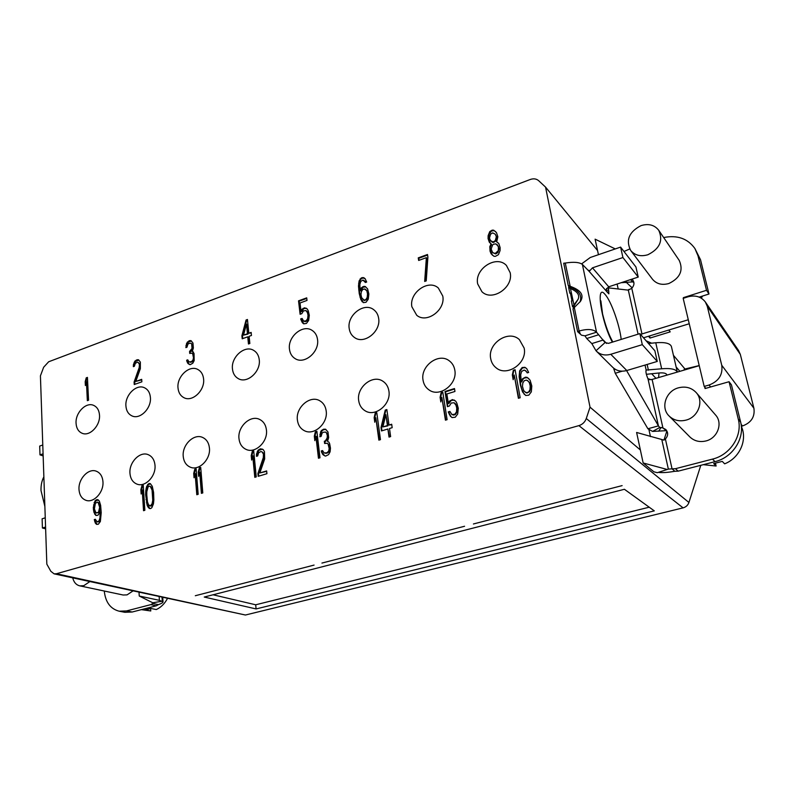 <?xml version="1.0" encoding="UTF-8"?>
<svg xmlns="http://www.w3.org/2000/svg" width="794" height="794" viewBox="0 0 794 794"><rect width="100%" height="100%" fill="white"/><g stroke="black" fill="none" stroke-linecap="round" stroke-linejoin="round"><path stroke-width="1.19" d="M490.712 358.69C491.407 362.461 493.193 365.488 496.061 367.771C506.999 377.349 527.673 362.997 524.139 348.07L519.395 339.634C508.547 329.252 487.278 343.554 490.712 358.69M48.652 361.776L530.263 179.484C533.578 178.342 536.377 178.739 538.66 180.685L545.557 187.116L590.031 407.173L586.28 418.517C584.96 422.1 582.498 424.472 578.886 425.624L56.453 573.744L54.081 573.844L50.836 571.293L46.836 564.157L40.425 375.85L43.65 367.255L48.652 361.776M76.065 423.291C76.422 428.373 78.477 431.718 82.229 433.306C89.801 436.631 100.411 425.544 99.508 415.153C99.121 410.23 97.146 406.965 93.573 405.347C85.96 401.794 75.241 412.83 76.065 423.291M125.918 405.992C126.335 410.935 128.4 414.26 132.092 415.957C140.072 419.788 151.535 408.295 150.403 397.496C149.967 392.722 147.992 389.487 144.488 387.77C136.479 383.661 124.866 395.114 125.918 405.992M178.005 387.919C178.471 392.683 180.516 395.968 184.119 397.774C192.525 402.23 205.001 390.301 203.601 379.036C203.105 374.46 201.17 371.255 197.775 369.438C189.339 364.674 176.695 376.574 178.005 387.919M232.463 369.021C232.979 373.577 234.974 376.803 238.438 378.708C247.271 383.909 260.958 371.513 259.251 359.722C258.715 355.375 256.839 352.248 253.594 350.333C244.741 344.765 230.856 357.141 232.463 369.021M289.473 349.241C290.028 353.529 291.934 356.675 295.209 358.67C304.459 364.783 319.595 351.881 317.531 339.504C316.975 335.435 315.178 332.408 312.161 330.423C302.901 323.873 287.507 336.745 289.473 349.241M477.68 283.924L481.908 291.706C492.012 301.938 513.708 287.488 510.165 272.66L506.413 265.454C496.409 254.527 474.246 268.948 477.68 283.924M411.868 306.772L416.741 315.287C426.686 323.873 445.732 309.928 442.764 296.043L438.338 288.014C428.442 278.833 409.009 292.748 411.868 306.772M349.201 328.508C349.787 332.488 351.573 335.505 354.581 337.569C364.218 344.794 381.11 331.376 378.639 318.295C378.053 314.563 376.396 311.685 373.656 309.65C364.039 301.918 346.829 315.307 349.201 328.508M423.043 380.177C423.758 384.445 425.773 387.71 429.117 389.973C439.727 397.834 457.741 384.018 454.803 370.093C454.108 366.143 452.262 363.047 449.285 360.823C438.695 352.288 420.205 366.074 423.043 380.177M358.69 400.623C359.384 405.277 361.578 408.702 365.28 410.895C375.443 417.386 391.343 404.116 388.901 391.025C388.206 386.648 386.172 383.363 382.807 381.18C372.624 374.133 356.347 387.373 358.69 400.623M297.403 420.086C298.068 425.058 300.38 428.591 304.33 430.666C313.997 436.065 328.21 423.321 326.185 410.945C325.51 406.22 323.347 402.806 319.694 400.722C309.997 394.856 295.477 407.56 297.403 420.086M238.984 438.635C239.609 443.876 241.972 447.459 246.1 449.404C255.251 453.94 268.104 441.702 266.427 429.921C265.792 424.919 263.548 421.435 259.698 419.46C250.497 414.537 237.406 426.735 238.984 438.635M183.225 456.352C183.791 461.78 186.183 465.403 190.411 467.219C199.076 471.05 210.797 459.279 209.427 448.024C208.842 442.804 206.559 439.271 202.579 437.425C193.875 433.256 181.945 444.987 183.225 456.352M129.958 473.274C130.454 478.861 132.846 482.494 137.124 484.181C145.312 487.447 156.1 476.112 154.999 465.314C154.463 459.915 152.17 456.352 148.121 454.634C139.883 451.081 128.936 462.376 129.958 473.274M79.003 489.451C79.44 495.168 81.802 498.801 86.089 500.359C93.831 503.158 103.835 492.23 102.962 481.839C102.495 476.301 100.223 472.738 96.134 471.14C88.342 468.093 78.209 478.981 79.003 489.451M88.551 400.236L87.439 377.398L86.238 377.835L85.196 381.656L85.375 385.527L86.427 381.706L87.34 400.672L88.551 400.236M94.278 519.584L95.3 523.018L96.431 524.288L98.357 524.239L100.372 521.499L101.215 512.676L100.63 505.401L99.339 501.024L97.136 499.585L95.062 500.756L93.275 507.664L93.92 512.239L95.776 515.395L97.91 515.286L100.104 511.951L99.975 517.867L99.052 520.824L97.176 521.916L95.33 519.266L94.278 519.584L97.057 524.407M134.097 382.043L134.246 384.534L141.858 381.825L141.699 379.343L135.774 381.448L140.349 368.664L140.349 362.104L138.484 359.771L137.183 359.742L134.911 361.072L133.422 364.625L133.342 366.669L134.385 366.282L135.278 363.444L137.134 362.272L138.216 362.382L139.426 364.456L139.198 367.562L134.097 382.043L134.732 382.341L134.861 384.316M194.173 360.655L194.034 353.439L192.287 351.484L193.359 347.99L192.952 342.988L190.947 340.626L189.369 340.695L186.64 343.226L185.865 347.613L186.957 347.216L187.85 344.318L188.912 343.425L190.927 343.207L191.672 343.961L192.039 348.467L189.558 351.424L189.716 353.439L191.969 353.151L192.704 353.916L193.478 357.786L192.982 360.039L191.513 361.607L189.051 361.965L187.741 359.841L186.65 360.228L186.987 361.657L188.287 363.791L190.173 364.684L192.783 363.235L194.173 360.655M246.071 319.992L241.912 335.723L242.21 338.79L247.748 336.805L248.462 343.991L249.852 343.494L249.127 336.309L251.45 335.475L251.142 332.408L248.82 333.232L247.45 319.486L246.071 319.992L246.656 320.339L242.498 336.061L242.746 338.591M301.789 313.67L303.477 310.901L305.948 310.543L307.467 312.707L308.022 315.228L307.665 318.612L306.156 320.786L303.665 321.133L302.097 318.434L300.648 318.95L302.345 322.692L303.735 323.833L306.464 323.406L308.648 320.448L309.303 315.317L308.251 310.801L307.278 308.985L304.618 307.784L302.028 309.253L301.005 311.248L300.033 302.98L307.02 300.43L306.712 297.849L298.534 300.837L300.102 314.275L301.789 313.67M367.622 288.887L365.161 286.455L363.821 286.386L361.359 287.825L360.139 290.475L359.851 284.51L360.754 281.423L362.947 280.074L365.409 282.495L366.669 282.029L365.151 278.724L363.672 277.612L361.33 277.91L359.096 280.927L358.481 286.108L359.235 293.572L360.863 299.646L363.394 302.643L366.014 302.266L368.257 299.239L368.873 293.998L367.622 288.887M427.906 257.097L427.5 254.497L418.249 257.871L418.656 260.462L426.368 257.653L424.671 281.443L426.229 280.897L427.906 257.097M491.099 243.867L489.819 246.656L490.057 251.232L491.109 253.772L493.937 256.273L495.446 256.333L498.434 254.676L500.081 250.576L500.141 247.629L498.771 243.44L496.687 241.852L497.848 236.781L496.488 232.622L493.66 230.181L492.171 230.141L489.769 231.6L488.131 235.659L488.072 238.577L489.312 242.19L491.546 244.314L490.275 247.093L490.206 250.031L492.429 255.251M144.855 510.304L143.257 485.253L141.947 485.66L140.875 489.769L141.143 494.017L142.215 489.898L143.535 510.701L144.855 510.304M145.649 494.801L147.257 505.748L149.232 508.438L150.592 508.577L151.882 507.644L153.441 503.882L153.857 499.932L153.579 492.369L152.269 486.256L150.304 483.606L148.944 483.486L146.672 486.355L145.818 490.414L145.649 494.801L146.314 495.019L147.337 503.952L149.738 508.497M198.172 494.315L196.138 468.827L194.768 469.254L193.696 473.442L194.044 477.76L195.106 473.561L196.793 494.731L198.172 494.315M202.788 492.935L200.713 467.408L199.334 467.835L198.272 472.033L198.619 476.36L199.691 472.152L201.398 493.342L202.788 492.935M256.254 476.896L253.713 450.932L252.284 451.379L251.222 455.667L251.648 460.063L252.71 455.776L254.805 477.333L256.254 476.896M257.911 473.532L258.189 476.321L266.923 473.7L266.645 470.911L259.846 472.956L264.68 458.902L264.442 451.578L263.251 449.672L260.68 448.769L258.09 450.148L256.492 454.039L256.462 456.312L257.673 455.945L258.596 452.818L260.71 451.597L261.97 451.776L263.459 454.158L263.3 457.622L257.911 473.532L258.516 473.78L258.755 476.152M319.992 457.791L316.875 431.311L315.367 431.777L314.315 436.164L314.841 440.65L315.893 436.253L318.463 458.247L319.992 457.791M330.106 451.806L330.463 448.163L329.659 443.707L328.944 442.169L327.535 441.424L328.656 437.573L327.972 431.946L325.53 429.207L323.694 429.197L321.481 430.457L320.607 431.896L319.873 436.769L321.133 436.382L322.066 433.187L323.267 432.234L325.619 432.085L326.513 432.978L327.366 435.628L327.128 438.04L325.361 440.918L324.339 441.226L324.617 443.489L327.227 443.27L328.13 444.174L329.182 448.55L328.696 451.052L327.039 452.729L324.17 453.007L322.553 450.555L321.282 450.942L321.739 452.56L323.347 455.012L325.59 456.103L328.587 454.615L330.106 451.806M380.465 439.658L376.783 412.701L375.205 413.188L374.163 417.664L374.778 422.229L375.82 417.743L378.867 440.134L380.465 439.658M385.259 410.061L381.021 427.48L381.487 430.934L387.899 428.988L389.02 437.087L390.628 436.601L389.497 428.502L392.176 427.688L391.69 424.234L389.02 425.048L386.857 409.565L385.259 410.061L385.785 410.369L381.557 427.777L381.964 430.785M447.111 419.669L442.784 392.196L441.117 392.712L440.094 397.288L440.819 401.933L441.851 397.347L445.434 420.175L447.111 419.669M449.364 406.052L451.23 403.034L454.128 402.757L456.004 405.268L456.768 408.116L456.49 411.907L454.803 414.269L451.885 414.528L449.92 411.421L448.243 411.927L450.387 416.215L452.074 417.565L455.27 417.227L457.711 414.011L458.267 408.275L456.848 403.163L455.627 401.069L452.441 399.59L449.454 401.119L448.342 403.302L446.853 393.973L454.962 391.462L454.496 388.554L445.007 391.502L447.409 406.657L449.364 406.052M520.179 397.764L515.098 369.726L513.341 370.272L512.329 374.957L513.182 379.701L514.194 375.006L518.403 398.29L520.179 397.764M530.104 380.187L527.067 377.329L525.479 377.18L522.631 378.688L521.291 381.616L520.685 374.877L521.618 371.453L524.159 370.044L526.263 371.274L527.186 372.882L528.665 372.426L526.71 368.624L524.903 367.304L522.144 367.533L519.633 370.818L519.137 376.614L520.368 385.05L522.561 391.968L525.707 395.472L528.784 395.184L531.325 391.869L531.811 386.003L530.104 380.187M99.657 507.297L98.605 511.872L97.99 512.596L95.866 512.716L94.397 508.904L95.399 503.297L97.473 502.126L98.128 502.453L99.657 507.297L100.332 507.495L99.28 512.08L96.521 513.043M243.52 335.147L246.477 324.051L247.44 333.738L243.52 335.147L248.026 334.076L247.063 324.399L246.477 324.051M366.828 290.842L367.523 293.929L367.205 297.383L365.895 299.517L364.118 300.152L361.657 297.69L360.962 294.614L361.359 291.696L362.659 289.572L364.436 288.927L367.354 291.229L367.83 292.728L368.019 295.993L367.116 299.1L364.644 300.539L363.285 299.894M495.228 253.475L492.687 252.631L491.149 249.088L492.508 245.108L493.531 244.155L495.873 243.897L498.434 246.477L498.295 250.626L495.228 253.475L495.674 253.921L492.687 252.631M492.667 232.86L495.297 234.22L496.349 236.741L495.267 240.622L493.134 241.972L490.503 240.592L489.461 238.081L490.543 234.21L492.667 232.86M146.781 494.999L146.801 491.734L148.061 487.01L149.123 486.136L150.255 486.335L152.081 490.116L152.746 500.26L152.081 503.753L150.413 505.897L148.547 504.815L147.456 501.868L146.781 494.999M382.877 426.914L385.894 414.637L387.412 425.534L382.877 426.914L387.948 425.832L385.894 414.637M529.251 382.351L530.213 385.854L529.985 389.735L528.536 392.077L526.452 392.702L524.338 391.432L523.415 389.814L522.462 386.311L522.809 383.045L524.248 380.713L526.323 380.078L528.437 381.328L530.313 384.405L530.69 388.097L529.757 391.551L526.888 393.04L525.449 392.365M622.119 485.62L473.413 523.98L622.119 485.62M464.579 526.263L321.937 563.065L464.579 526.263M314.077 565.09L195.314 595.728L314.077 565.09M666.553 432.005L663.923 440.124L665.392 438.983C668.24 435.777 668.389 432.631 665.829 429.544L662.93 427.976L666.801 431.033L666.553 432.005L667.605 433.018M648.966 429.802L650.465 436.621M617.107 284.044L618.179 288.976M626.516 282.525L632.163 287.865M665.769 430.695L652.589 431.42L647.904 428.77L658.424 425.872L626.575 370.58M675.426 468.708L672.052 468.847L674.84 471.279L678.205 471.15L715.017 461.651C732.713 457.503 745.08 438.348 740.594 421.942L731.433 384.842L729.061 381.725L738.271 419.073C742.777 435.598 730.321 454.902 712.496 459.111L675.426 468.708L678.205 471.15M646.028 370.232L646.167 370.123C645.582 371.632 646.197 374.57 648.023 378.946L648.638 379.711L652.112 379.453L699.236 365.677M704.189 386.42L709.072 385.03C718.759 381.279 722.987 374.689 721.746 365.26L707.256 306.246L705.36 301.998C701.122 296.599 695.296 294.882 687.892 296.847L683.177 298.346L704.189 386.42L705.787 388.335M688.279 319.754L640.51 334.393M569.328 287.785L568.206 285.364L563.71 263.201L565.268 263.062C573.586 261.722 579.292 262.179 582.389 264.422L589.188 271.399L592.473 267.836L622.923 257.534L638.217 277.076L608.72 286.803L606.199 289.363L607.152 292.073L608.869 293.849L608.472 287.875L628.322 290.138L631.776 288.272C634.247 285.532 634.605 282.823 632.848 280.133L631.835 279.18M623.995 251.5L629.702 248.959M663.685 237.545C677.252 234.855 687.654 238.508 694.889 248.492L698.005 255.807L706.511 290.296L683.366 297.651L683.505 298.236M630.684 250.467L652.479 279.23C656.519 283.974 661.978 285.403 668.866 283.518C680.15 278.049 683.604 270.337 679.217 260.392L658.782 230.349C654.544 224.95 648.648 223.372 641.095 225.595C629.066 231.788 625.603 240.086 630.684 250.467C634.882 255.4 640.599 256.829 647.825 254.765C659.675 248.869 663.327 240.731 658.782 230.349M689.232 323.754L643.497 337.797M694.889 248.492L700.516 259.737L708.982 294.008L699.177 297.105M630.625 279.577L632.49 281.91L633.86 282.327M648.519 336.289L650.038 338.046L649.561 335.961M615.281 248.929L595.113 239.173L597.564 250.567L545.557 187.116M56.453 573.744L245.425 615.022L54.081 573.844M245.425 615.022L683.078 507.862C685.976 507.058 687.922 505.252 688.924 502.473L700.794 465.324M741.06 424.214L742.489 425.961L741.328 426.269M742.489 425.961C751.283 422.706 755.084 416.8 753.903 408.235L740.326 354.412L738.569 350.511L705.36 301.998M119.15 611.201L124.827 612.293L132.171 612.015L156.309 605.792L158.423 604.641L152.875 603.49L150.751 604.641L126.524 610.923L119.15 611.201C110.406 608.889 105.453 602.16 104.272 591.024M72.75 577.913C73.842 582.29 76.174 584.94 79.767 585.853L123.159 595.014L127.04 594.885L132.886 591.004M647.864 378.619L651.06 379.701M655.953 378.331L651.676 373.746M679.882 371.334L676.141 366.987M684.984 369.012L673.441 355.315M698.789 365.667L684.19 369.2L684.378 370.024M704.695 387.035L705.062 388.544L729.061 381.725M668.27 469.135L657.303 472.698L668.369 469.095L672.052 468.847L665.392 438.983M658.931 472.45C662.762 472.857 668.072 472.46 674.84 471.279M657.303 472.698L653.869 471.795L643.16 462.971L636.609 432.462L663.953 440.124M590.031 407.173L640.371 449.98M256.085 608.938L204.237 597.048L624.412 489.283L654.296 510.87L256.085 608.938L255.698 604.79L649.214 507.207M213.05 594.785L255.698 604.79M43.154 455.925L39.988 454.863L39.7 446.059L42.777 445.007M39.988 454.863L43.075 453.821M44.871 506.413L41.01 490.573C40.871 485.184 41.824 480.618 43.859 476.866M45.258 517.817L42.112 518.8L42.419 528L45.635 528.834M45.576 527.037L42.419 528M158.423 604.641C161.47 603.549 163.008 602.616 163.038 601.832L159.405 600.333L159.167 596.731M159.405 600.333L139.248 596.026L139.019 592.344M139.248 596.026L152.776 602.785L161.321 601.316M153.381 602.686L162.284 601.217L162.026 597.356M152.825 602.775L152.875 603.49L153.917 602.656M156.309 605.792L150.751 604.641M597.564 250.567L598.448 254.695M580.444 334.254L579.094 331.009C587.411 328.716 593.227 329.113 596.542 332.2L584.98 335.842L581.516 335.197L577.605 331.654L572.97 308.836L580.483 301.323C584.364 295.11 580.871 290.078 569.983 286.237L568.206 285.364M569.794 293.155L568.613 287.378L570.459 288.559C577.446 291.497 579.977 295.1 578.052 299.368L572.553 306.792L571.372 300.966L572.514 300.678L570.926 292.867L569.794 293.155L571.134 293.879M571.978 300.817L570.598 294.008M572.553 306.792L573.288 307.238L574.151 305.769L570.459 288.559M573.486 308.221L573.288 307.238M574.251 307.179L579.094 331.009L577.605 331.654M569.08 286.545L570.37 287.21C579.084 290.594 582.28 295.547 579.957 302.038M574.409 307.05L574.151 305.769L578.052 299.368M570.658 288.619L565.268 263.062M596.433 351.196L612.859 367.443C616.66 370.927 621.295 371.959 626.784 370.52L657.263 361.429L642.296 344.656L610.784 354.283C605.117 355.811 600.343 354.779 596.433 351.196L596.006 350.75L605.058 342.551L596.542 332.2L582.389 264.422M598.249 334.879L586.716 338.502L584.98 335.842M605.058 342.551L608.472 343.355L639.845 333.629L642.296 344.656M657.263 361.429L654.861 350.769L639.845 333.629M622.238 371.175L615.251 373.269L613.633 368.148M615.251 373.269L647.904 428.77M596.006 350.75L591.818 343.584L586.716 338.502M652.589 431.42L659.735 427.519L658.424 425.872L648.023 378.946M652.112 379.453L662.93 427.976L661.134 427.47L658.623 431.231M659.735 427.519L661.134 427.47M669.163 416.056L689.897 436.968C694.284 441.077 699.613 442.407 705.886 440.968C717.577 438.298 723.185 423.113 715.523 414.954L696.199 392.593C691.495 387.651 685.589 386.063 678.493 387.809C665.848 390.966 660.271 407.769 669.163 416.056C673.749 420.354 679.336 421.713 685.947 420.135C698.263 417.217 704.218 401.129 696.199 392.593M666.732 469.343L643.16 462.971M703.295 464.679L716.119 466.028L713.677 463.587L722.262 461.383L724.634 463.835C739.631 458.039 747.71 439.916 741.338 426.408M716.119 466.028L715.483 463.339M646.465 370.044L661.67 368.783C670.662 368.029 675.873 369.131 677.312 372.088L671.406 346.521C670.126 343.276 664.906 342.025 655.765 342.76L648.5 343.504M666.642 374.361L666.791 374.728C666.166 373.18 663.546 372.604 658.941 372.991L646.376 374.302M658.99 372.982L658.603 377.557M629.047 289.344L627.925 290.088M581.625 263.866L590.279 257.494L620.6 247.103L635.934 266.973L638.217 277.076M622.923 257.534L620.6 247.103M632.49 281.91L621.106 282.724M706.511 290.296L708.982 294.008M683.366 297.651L683.733 298.167M668.766 330.046L670.215 331.852L650.038 338.046M646.177 340.854L651.636 343.187M79.767 585.853L83.747 585.704L89.791 581.625M141.382 609.643L150.761 610.973L145.362 609.901L150.92 608.462L156.299 609.554C160.924 607.42 164.636 603.748 167.435 598.537M150.761 610.973L150.612 608.601M701.32 298.177L702.571 296.033M705.35 279.299L704.774 276.977M86.427 381.706L87.082 381.983L87.975 400.444M85.196 381.656L85.851 381.944L85.931 383.512M86.238 377.835L86.893 378.123L85.851 381.944M87.469 377.914L86.893 378.123M95.459 519.633L94.962 519.782M100.104 511.951L100.838 513.202L100.312 519.772L99.121 521.737L97.176 521.916M98.307 499.883L95.746 500.964L94.248 505.133L94.059 509.956L95.33 514.343L96.392 515.514M97.473 502.126L99.488 503.515L100.332 507.495M138.216 362.382L140.072 364.754L139.843 367.86L134.732 382.341M138.881 360.069L135.556 361.369L134.007 366.421M141.729 379.85L135.774 381.448M187.9 360.317L187.265 360.536L187.602 361.975L189.518 364.545M191.969 353.151L193.329 354.233L193.935 356.089L193.597 360.357L192.138 361.915L189.051 361.965M190.927 343.207L192.287 344.288L192.932 346.631L192.297 349.956L190.173 351.742L190.292 353.231M191.414 340.963L188.049 342.234L186.501 347.385M193.468 352.089L192.287 351.484M247.51 320.032L246.656 320.339M251.192 332.934L248.82 333.232M247.748 336.805L248.333 337.142L248.998 343.802M306.772 298.405L299.09 301.204L300.598 314.096M306.335 308.221L303.725 308.668L301.561 311.605L301.005 311.248M302.286 318.93L301.204 319.307L303.874 323.843M305.948 310.543L307.357 311.685L308.459 314.543L308.231 318.98L306.712 321.143L305.263 321.659L303.665 321.133M365.151 278.724L362.858 277.94L360.665 279.289L359.156 283.686L359.265 290.267L360.516 297.561L363.434 302.643M363.781 280.322L365.677 282.396M365.677 286.842L363.076 287.229L360.665 290.862L360.139 290.475M365.27 289.185L367.354 291.229M426.368 257.653L426.854 258.08L425.207 281.255M427.589 255.073L418.746 258.288L419.063 260.313M495.674 231.669L494.106 230.637L491.506 231.004L489.124 234.18L488.518 239.034L490.573 243.589M498.811 243.54L496.687 241.852M497.193 244.592L499.178 248.572L497.818 252.571L495.674 253.921M495.297 234.22L496.796 237.188L495.714 241.068L493.58 242.418L492.369 242.279L490.503 240.592M142.215 489.898L142.88 490.116L144.171 510.502M143.287 485.68L142.602 485.888L141.53 489.997L141.66 492.022M150.473 483.794L148.319 484.648L147.327 486.583L146.314 495.019M150.255 486.335L151.644 487.417L152.736 490.335L153.411 500.478L152.14 505.232L151.078 506.106L149.272 505.689M195.106 473.561L195.741 473.8L197.398 494.543M196.168 469.254L195.403 469.492L194.332 473.681L194.51 475.914M199.691 472.152L200.316 472.39L202.004 493.163M200.743 467.835L199.969 468.073L198.897 472.271L199.086 474.524M252.71 455.776L253.316 456.024L255.37 477.164M253.762 451.369L252.889 451.637L251.827 455.925L252.065 458.376M261.97 451.776L264.055 454.416L263.906 457.87L258.516 473.78M262.506 449.116L258.685 450.406L257.077 456.123M266.685 471.318L259.846 472.956M315.893 436.253L316.459 436.531L318.99 458.088M316.925 431.757L315.933 432.065L314.89 436.442L315.198 439.132M322.701 450.952L321.858 451.21L322.314 452.828L324.806 455.915M327.227 443.27L328.696 444.451L329.48 446.556L329.262 451.32L327.604 452.997L324.17 453.007M325.619 432.085L327.078 433.256L327.922 435.906L327.317 439.598L324.915 441.504L325.133 443.33M325.937 429.485L323.754 429.633L322.046 430.745L320.429 434.725L320.439 436.591M375.82 417.743L379.343 439.985M376.852 413.148L375.741 413.495L374.699 417.962L375.096 420.88M386.916 410.022L385.785 410.369M391.76 424.671L389.02 425.048M387.899 428.988L389.497 436.948M441.851 397.347L445.861 420.046M442.853 392.653L441.613 393.04L440.591 397.605L441.087 400.762M454.565 389.01L445.494 391.829L447.826 406.528M454.347 400.057L451.25 400.434L448.828 403.62L448.342 403.302M450.099 411.828L448.739 412.245L450.883 416.522L452.193 417.575M454.128 402.757L455.647 403.997L457.066 407.262L456.977 412.225L455.29 414.587L453.602 415.093L451.885 414.528M514.194 375.006L518.77 398.181M515.177 370.193L513.787 370.619L512.775 375.304L513.39 378.728M526.759 368.694L525.35 367.662L522.581 367.89L520.08 371.175L519.633 373.815L520.804 385.398L521.866 389.497L524.318 394.429M525.162 370.361L527.385 372.823M528.943 378.738L527.504 377.676L524.437 377.994L523.077 379.036L521.737 381.964L521.291 381.616M527.325 380.405L529.687 382.698M94.565 521.102L95.25 521.301M98.436 521.539L99.121 521.737M99.052 520.824L99.726 521.013M99.627 519.574L100.312 519.772M99.975 517.867L100.649 518.065M100.104 516.219L100.788 516.418M100.153 513.003L100.838 513.202M94.655 514.145L95.33 514.343M93.92 512.239L94.605 512.438M93.374 509.758L94.059 509.956M93.275 507.664L93.95 507.862M93.563 504.924L94.248 505.133M94.089 502.652L94.774 502.85M95.062 500.756L95.746 500.964M96.084 499.912L96.769 500.121M97.136 499.585L97.811 499.793M95.3 523.018L95.985 523.216M99.528 508.934L100.203 509.133M99.607 506.244L100.282 506.453M99.31 504.746L99.994 504.944M98.813 503.307L99.488 503.515M98.128 502.453L98.813 502.662M97.99 512.596L98.674 512.795M98.605 511.872L99.28 512.08M99.181 510.631L99.865 510.83M139.198 367.562L139.843 367.86M139.496 365.439L140.131 365.746M139.426 364.456L140.072 364.754M138.91 363.136L139.555 363.434M133.422 364.625L134.067 364.922M134.136 362.362L134.782 362.659M134.911 361.072L135.556 361.369M136.35 360.049L136.985 360.347M137.183 359.742L137.828 360.039M188.287 363.791L188.903 364.099M187.543 363.017L188.168 363.324M186.987 361.657L187.602 361.975M186.65 360.228L187.265 360.536M190.193 362.074L190.808 362.382M191.513 361.607L192.138 361.915M192.585 360.704L193.2 361.012M192.982 360.039L193.597 360.357M193.339 358.878L193.954 359.186M193.478 357.786L194.093 358.104M193.319 355.772L193.935 356.089M192.704 353.916L193.329 354.233M189.558 351.424L190.173 351.742M190.441 351.107L191.056 351.434M191.682 349.628L192.297 349.956M192.039 348.467L192.654 348.794M192.317 346.303L192.932 346.631M192.227 345.301L192.843 345.628M191.672 343.961L192.287 344.288M185.925 345.539L186.54 345.856M186.64 343.226L187.255 343.544M187.434 341.906L188.049 342.234M188.932 340.854L189.548 341.172M189.369 340.695L189.984 341.013M241.912 335.723L242.498 336.061M247.44 333.738L248.026 334.076M298.534 300.837L299.09 301.204M302.028 309.253L302.583 309.62M303.169 308.3L303.725 308.668M304.618 307.784L305.174 308.151M302.345 322.692L302.901 323.049M301.373 320.865L301.928 321.223M300.648 318.95L301.204 319.307M304.697 321.312L305.263 321.659M306.156 320.786L306.712 321.143M307.06 319.922L307.625 320.28M307.665 318.612L308.231 318.98M307.963 316.875L308.529 317.243M308.022 315.228L308.578 315.585M307.903 314.186L308.459 314.543M307.467 312.707L308.032 313.074M306.802 311.327L307.357 311.685M361.905 301.502L362.441 301.879M360.863 299.646L361.389 300.023M359.99 297.174L360.516 297.561M359.235 293.572L359.761 293.959M358.729 289.879L359.265 290.267M358.481 286.108L359.007 286.495M358.63 283.299L359.156 283.686M359.096 280.927L359.622 281.324M360.139 278.893L360.665 279.289M361.33 277.91L361.856 278.307M362.332 277.543L362.858 277.94M363.672 277.612L364.188 278.009M364.684 281.096L365.21 281.493M361.359 287.825L361.895 288.212M362.55 286.842L363.076 287.229M363.821 286.386L364.347 286.773M367.304 292.341L367.83 292.728M366.173 289.969L366.699 290.356M364.118 300.152L364.644 300.539M365.895 299.517L366.421 299.904M366.59 298.713L367.116 299.1M367.205 297.383L367.731 297.77M367.493 295.606L368.019 295.993M367.523 293.929L368.049 294.316M418.249 257.871L418.746 258.288M140.875 489.769L141.53 489.997M141.947 485.66L142.602 485.888M145.957 499.595L146.622 499.813M145.699 492.072L146.364 492.29M145.818 490.414L146.473 490.632M146.116 488.151L146.781 488.37M146.672 486.355L147.327 486.583M147.664 484.429L148.319 484.648M148.944 483.486L149.6 483.715M148.021 507.158L148.677 507.366M147.257 505.748L147.912 505.957M146.682 503.743L147.337 503.952M146.354 502.205L147.009 502.413M150.413 505.897L151.078 506.106M151.485 505.024L152.14 505.232M152.081 503.753L152.736 503.962M152.746 500.26L153.411 500.478M152.756 496.984L153.411 497.203M152.508 493.243L153.163 493.461M152.081 490.116L152.736 490.335M150.989 487.188L151.644 487.417M193.696 473.442L194.332 473.681M194.768 469.254L195.403 469.492M198.272 472.033L198.897 472.271M199.334 467.835L199.969 468.073M251.222 455.667L251.827 455.925M252.284 451.379L252.889 451.637M263.3 457.622L263.906 457.87M263.568 455.26L264.164 455.518M263.459 454.158L264.055 454.416M262.804 452.649L263.409 452.908M256.492 454.039L257.097 454.297M257.236 451.538L257.832 451.796M258.09 450.148L258.685 450.406M259.717 449.076L260.313 449.335M260.68 448.769L261.276 449.037M314.315 436.164L314.89 436.442M315.367 431.777L315.933 432.065M323.347 455.012L323.922 455.28M322.453 454.108L323.019 454.376M321.739 452.56L322.314 452.828M321.282 450.942L321.858 451.21M325.51 453.185L326.076 453.453M327.039 452.729L327.604 452.997M328.25 451.776L328.815 452.044M328.696 451.052L329.262 451.32M329.063 449.761L329.629 450.029M329.182 448.55L329.748 448.818M328.914 446.278L329.48 446.556M328.13 444.174L328.696 444.451M324.339 441.226L324.915 441.504M325.361 440.918L325.927 441.196M326.751 439.32L327.317 439.598M327.128 438.04L327.694 438.318M327.366 435.628L327.922 435.906M327.227 434.507L327.793 434.784M326.513 432.978L327.078 433.256M319.863 434.447L320.429 434.725M320.607 431.896L321.173 432.174M321.481 430.457L322.046 430.745M323.188 429.356L323.754 429.633M323.694 429.197L324.26 429.475M374.163 417.664L374.699 417.962M375.205 413.188L375.741 413.495M381.021 427.48L381.557 427.777M387.412 425.534L387.948 425.832M440.094 397.288L440.591 397.605M441.117 392.712L441.613 393.04M449.454 401.119L449.95 401.446M452.441 399.59L452.937 399.918M450.387 416.215L450.883 416.522M449.176 414.111L449.672 414.428M448.243 411.927L448.739 412.245M453.106 414.776L453.602 415.093M456.57 406.945L457.066 407.262M456.004 405.268L456.5 405.585M631.776 288.272L641.999 334.076M709.072 385.03L710.64 386.956M738.271 419.073L740.594 421.942M715.017 461.651L712.496 459.111M586.28 418.517L688.924 502.473M683.078 507.862L578.886 425.624M126.524 610.923L132.171 612.015M591.818 343.584L603.241 340.031L606.537 343.425M607.152 292.073L589.188 271.399M638.088 334.175L628.322 290.138M646.167 370.123L645.046 365.071M621.196 339.405C619.657 325.093 611.062 300.926 605.177 294.574C595.421 282.128 601.157 321.709 612.353 342.145M613.951 369.667L615.231 369.279M610.784 354.283L626.784 370.52M668.35 469.105L661.908 440.065M647.14 364.446L648.41 370.173M661.67 368.783L655.765 342.76M606.576 288.51L608.412 287.904M608.472 289.909L606.298 290.624M607.35 292.301L608.879 291.805M592.473 267.836L608.72 286.803M589.863 270.506L588.205 270.278M626.446 280.957L625.712 282.614M700.516 259.737L698.005 255.807M707.256 306.246L740.326 354.412M721.746 365.26L753.903 408.235M163.038 601.832L162.75 597.515M608.472 287.875L606.586 288.49M612.839 341.996C608.909 335.058 605.494 325.689 602.567 313.908L600.869 300.837"/></g></svg>

